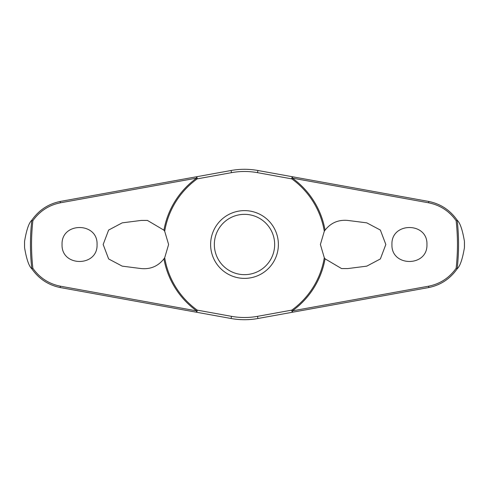 <?xml version="1.0" encoding="UTF-8"?>
<svg xmlns="http://www.w3.org/2000/svg" width="489" height="489" viewBox="0 0 489 489"><rect width="100%" height="100%" fill="white"/><g stroke="black" fill="none" stroke-linecap="round" stroke-linejoin="round"><path stroke-width="0.73" d="M325.063 230.172C330.833 222.825 338.394 219.579 347.74 220.423L366.787 222.856L380.356 230.05L385.833 244.5L380.375 258.938L366.787 266.144L347.74 268.577L341.579 268.577L325.063 258.828L324.299 257.727L320.387 244.5L324.299 231.273L325.063 230.172A81.822 81.822 0 0 0 292.336 178.112L292.514 176.767L257.911 170.496A75.214 75.214 0 0 0 231.089 170.496L196.486 176.767L196.664 178.112A81.822 81.822 0 0 0 163.937 230.172L164.701 231.273L168.613 244.5L164.701 257.727L163.937 258.828C158.167 266.175 150.606 269.421 141.26 268.577L122.213 266.144L108.644 258.95L103.167 244.5L108.625 230.062L122.213 222.856L141.26 220.423L147.421 220.423L163.937 230.172M164.701 231.273A80.887 80.887 0 0 1 197.214 178.87A1.491 0.385 -100.3 0 0 197.146 178.228A1.491 0.385 -100.3 0 0 197.134 178.161A1.491 0.385 -100.3 0 0 196.486 176.767L60.422 201.419C48.429 203.834 38.882 210.111 31.779 220.252L31.828 220.227A214.054 214.054 0 0 0 31.822 268.773L31.779 268.748C38.882 278.889 48.429 285.166 60.422 287.581L196.486 312.233A1.491 0.385 -79.7 0 0 197.134 310.839A1.491 0.385 -79.7 0 0 197.146 310.772A1.491 0.385 -79.7 0 0 197.214 310.13L196.664 310.888L60.367 286.187C48.912 283.889 39.75 277.929 32.873 268.308A212.959 212.959 0 0 1 32.873 220.692L31.828 220.227M163.937 258.828A81.822 81.822 0 0 0 196.664 310.888L196.486 312.233L231.089 318.504A75.214 75.214 0 0 0 257.911 318.504L292.514 312.233L292.336 310.888A81.822 81.822 0 0 0 325.063 258.828M324.299 257.727A80.887 80.887 0 0 1 291.786 310.13A1.491 0.385 79.7 0 0 291.854 310.772A1.491 0.385 79.7 0 0 291.866 310.839A1.491 0.385 79.7 0 0 292.514 312.233L428.578 287.581C440.571 285.166 450.118 278.889 457.221 268.748L457.172 268.773A214.054 214.054 0 0 0 457.178 220.227L457.221 220.252C450.118 210.111 440.571 203.834 428.578 201.419L292.514 176.767A1.491 0.385 100.3 0 0 291.866 178.161A1.491 0.385 100.3 0 0 291.854 178.228A1.491 0.385 100.3 0 0 291.786 178.87A80.887 80.887 0 0 1 324.299 231.273M24.566 247.666L24.566 241.334A219.958 219.958 0 0 0 24.566 247.666C26.51 259.115 28.912 266.144 31.779 268.748M464.434 241.334L464.434 247.666A219.958 219.958 0 0 0 464.434 241.334C462.49 229.885 460.088 222.856 457.221 220.252M457.221 268.748C460.088 266.144 462.49 259.115 464.434 247.666M32.873 220.692C39.75 211.071 48.912 205.111 60.367 202.813L196.664 178.112L197.214 178.87L231.48 172.66A73.008 73.008 0 0 1 257.52 172.66L291.786 178.87L292.336 178.112L428.633 202.813C440.088 205.111 449.25 211.071 456.127 220.692A212.959 212.959 0 0 1 456.127 268.308L457.172 268.773M391.94 244.5C391.041 221.872 427.838 221.878 426.94 244.5C427.838 267.122 391.041 267.128 391.94 244.5M457.172 220.227L456.127 220.692M62.06 244.5C61.162 221.878 97.959 221.872 97.06 244.5C97.959 267.128 61.162 267.122 62.06 244.5M244.5 278.382A33.882 33.882 0 0 0 278.382 244.5A33.882 33.882 0 0 0 244.5 210.618A33.882 33.882 0 0 0 210.618 244.5A33.882 33.882 0 0 0 244.5 278.382A33.882 33.882 0 0 1 210.618 244.5A33.882 33.882 0 0 1 244.5 210.618M456.127 268.308C449.25 277.929 440.088 283.889 428.633 286.187L292.336 310.888L291.786 310.13L257.52 316.34L257.911 318.504M257.52 316.34A73.008 73.008 0 0 1 231.48 316.34L197.214 310.13A80.887 80.887 0 0 1 164.701 257.727M31.828 268.773L32.873 268.308M31.779 220.252C28.912 222.856 26.51 229.885 24.566 241.334M231.48 172.66L231.089 170.496M231.48 316.34L231.089 318.504M257.52 172.66L257.911 170.496M274.659 244.5A30.159 30.159 0 0 0 244.5 214.341A30.159 30.159 0 0 0 214.341 244.5A30.159 30.159 0 0 0 244.5 274.659A30.159 30.159 0 0 0 274.659 244.5M60.422 287.581A1.491 0.306 -79.7 0 1 60.367 286.187M60.422 201.419A1.491 0.306 79.7 0 0 60.367 202.813M428.578 287.581A1.491 0.306 -100.3 0 0 428.633 286.187M428.578 201.419A1.491 0.306 100.3 0 1 428.633 202.813"/></g></svg>
